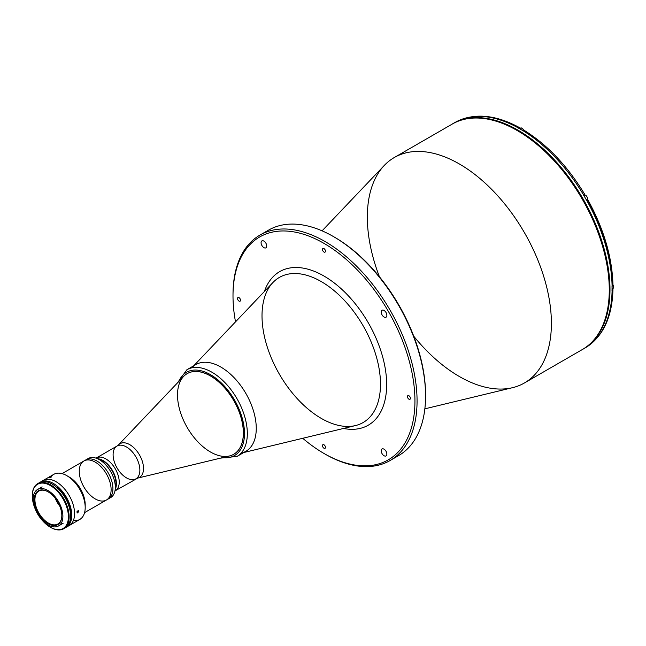 <?xml version="1.0" encoding="UTF-8"?>
<svg xmlns="http://www.w3.org/2000/svg" width="646" height="646" viewBox="0 0 646 646"><rect width="100%" height="100%" fill="white"/><g stroke="black" fill="none" stroke-linecap="round" stroke-linejoin="round"><path stroke-width="0.97" d="M66.272 527.136A25.929 14.971 -120 0 0 66.304 527.12A25.929 14.971 -120 0 0 58.382 487.221L58.027 487.423A25.929 14.971 60 0 1 66.328 527.088A25.929 14.971 -120 0 0 58.027 487.423L57.672 487.625A25.929 14.971 60 0 1 66.716 526.756M40.892 482.029A25.929 14.971 60 0 1 47.578 481.803L47.933 481.601A25.929 14.971 -120 0 0 40.407 482.199A25.929 14.971 60 0 1 47.933 481.601L48.288 481.391A25.929 14.971 -120 0 0 40.367 482.207A25.929 14.971 -120 0 0 40.343 482.223M66.804 526.668A25.929 14.971 -120 0 0 57.639 487.649L57.494 487.73A25.929 14.971 60 0 1 67.386 526.07A25.929 14.971 -120 0 0 57.494 487.73L57.349 487.811A25.929 14.971 60 0 1 68.977 523.688A25.929 14.971 -120 0 0 57.349 487.811L57.268 487.859M47.223 482.013L47.263 481.989A25.929 14.971 -120 0 0 44.679 481.601A25.929 14.971 60 0 1 47.263 481.989L47.4 481.908A25.929 14.971 -120 0 0 41.82 481.787A25.929 14.971 60 0 1 47.4 481.908L47.546 481.827A25.929 14.971 -120 0 0 41.013 481.989M84.569 512.641L106.453 500.004A22.529 13.009 -120 0 0 109.909 481.956A22.529 13.009 -120 0 0 95.188 462.108A22.529 13.009 60 0 1 109.909 481.956A22.529 13.009 60 0 1 106.453 500.004A22.529 13.009 60 0 1 83.923 487.003A22.529 13.009 60 0 1 83.923 460.986A22.529 13.009 60 0 1 95.188 462.108A22.529 13.009 -120 0 0 83.923 460.986L85.732 459.944A22.529 13.009 60 0 1 96.997 461.058A22.529 13.009 60 0 1 111.71 480.915A22.529 13.009 60 0 1 108.262 498.962A22.529 13.009 -120 0 0 111.71 480.915A22.529 13.009 -120 0 0 96.997 461.066A22.529 13.009 -120 0 0 85.732 459.944L88.131 458.563A22.529 13.009 -120 0 1 99.395 459.677A22.529 13.009 60 0 1 115.004 490.734A22.529 13.009 60 0 1 109.392 498.163A22.529 13.009 -120 0 0 110.66 497.573A22.529 13.009 -120 0 0 114.116 479.526A22.529 13.009 -120 0 0 99.395 459.677A22.529 13.009 60 0 0 96.23 458.216L100.001 459.508A18.92 10.925 -120 0 1 102.657 460.735A18.92 10.925 60 0 1 115.279 488.594M107.317 499.423A22.529 13.009 -120 0 0 108.253 498.962L110.66 497.573M613.7 286.953A2.552 1.478 -120 0 0 612.957 284.757M612.941 284.821A2.754 1.591 60 0 1 613.127 288.302A2.754 1.591 -120 0 0 612.941 284.821M585.462 195.189A2.754 1.591 -120 0 0 584.081 195.06A2.754 1.591 60 0 1 585.462 195.189A2.754 1.591 60 0 1 587.262 197.619A2.754 1.591 60 0 1 586.834 199.824A2.754 1.591 -120 0 0 587.262 197.619A2.754 1.591 -120 0 0 585.462 195.189M587.408 198.484A2.552 1.478 -120 0 0 585.599 195.278A2.552 1.478 -120 0 0 585.534 195.237M523.526 129.951A2.754 1.591 -120 0 0 520.611 128.045A2.754 1.591 60 0 1 523.526 129.951M523.591 129.975A2.552 1.478 -120 0 0 522.057 128.231M520.062 128.998A2.754 1.591 60 0 1 520.611 128.045L522.105 128.191L523.64 129.999M321.256 281.583A83.77 48.369 -120 0 0 272.927 282.52A83.77 48.369 60 0 1 321.256 281.583A83.77 48.369 60 0 1 377.692 361.808A83.77 48.369 60 0 1 355.51 425.561A83.77 48.369 -120 0 0 377.692 361.808A83.77 48.369 -120 0 0 321.256 281.583M191.983 367.631A50.057 28.9 60 0 1 220.859 367.065A50.057 28.9 60 0 1 254.589 415.007A50.057 28.9 60 0 1 241.329 453.104M243.776 452.515L355.51 425.561A83.77 48.369 60 0 1 279.363 374.163A83.77 48.369 60 0 1 272.927 282.52L193.719 365.814M323.977 276.036A88.647 51.179 -120 0 0 264.416 291.475A88.647 51.179 60 0 1 323.977 276.036A88.647 51.179 60 0 1 385.872 372.726A88.647 51.179 60 0 1 343.502 428.459A88.647 51.179 -120 0 0 385.872 372.726A88.647 51.179 -120 0 0 323.977 276.036M264.343 232.867A130.153 75.146 60 0 1 333.53 236.622L333.53 236.622A130.153 75.146 60 0 1 425.561 396.03A130.153 75.146 60 0 1 394.221 457.82M233.004 295.279A130.153 75.146 60 0 1 259.958 235.079A130.153 75.146 60 0 1 325.035 241.523A130.153 75.146 60 0 1 410.065 356.221A130.153 75.146 60 0 1 390.111 460.517L398.606 455.608A130.153 75.146 -120 0 0 418.56 351.311A130.153 75.146 -120 0 0 333.53 236.622L334.596 237.235A128.651 74.274 60 0 1 425.561 395.409M425.561 396.03L425.561 394.803A128.651 74.274 -120 0 0 334.596 237.235L333.53 236.622A130.153 75.146 -120 0 0 268.453 230.178L259.958 235.079M390.111 460.517A130.153 75.146 60 0 1 324.502 453.758M323.969 453.452L325.035 454.065A130.153 75.146 -120 0 0 417.066 400.932A130.153 75.146 -120 0 0 325.035 241.523A130.153 75.146 -120 0 0 233.004 294.665L233.004 295.884A128.651 74.274 60 0 1 323.977 243.364A128.651 74.274 60 0 1 414.942 400.932A128.651 74.274 60 0 1 323.969 453.452A128.651 74.274 60 0 1 302.74 438.295A128.651 74.274 -120 0 0 414.312 412.915A128.651 74.274 -120 0 0 323.977 243.364A128.651 74.274 -120 0 0 235.515 321.861A128.651 74.274 60 0 1 233.004 295.884M408.926 395.74A2.099 1.211 -120 0 0 407.876 395.635A2.099 1.211 -120 0 0 407.876 398.065A2.099 1.211 -120 0 0 409.976 399.276A2.099 1.211 -120 0 0 410.299 397.597A2.099 1.211 -120 0 0 408.926 395.74A2.099 1.211 60 0 1 410.218 399.058A2.099 1.211 60 0 1 407.642 397.573A2.099 1.211 60 0 1 408.926 395.74M323.977 444.787A2.099 1.211 -120 0 0 322.919 444.682A2.099 1.211 -120 0 0 322.919 447.113A2.099 1.211 -120 0 0 325.027 448.324A2.099 1.211 -120 0 0 325.35 446.644A2.099 1.211 -120 0 0 323.977 444.787A2.099 1.211 60 0 1 325.261 448.106A2.099 1.211 60 0 1 322.685 446.62A2.099 1.211 60 0 1 323.977 444.787M323.977 248.597A2.099 1.211 -120 0 0 322.919 248.492A2.099 1.211 -120 0 0 322.919 250.923A2.099 1.211 -120 0 0 325.027 252.134A2.099 1.211 -120 0 0 325.35 250.446A2.099 1.211 -120 0 0 323.977 248.597A2.099 1.211 60 0 1 325.261 251.916A2.099 1.211 60 0 1 322.685 250.43A2.099 1.211 60 0 1 323.977 248.597M239.02 297.644A2.099 1.211 -120 0 0 237.97 297.54A2.099 1.211 -120 0 0 237.97 299.97A2.099 1.211 -120 0 0 240.07 301.181A2.099 1.211 -120 0 0 240.393 299.502A2.099 1.211 -120 0 0 239.02 297.644A2.099 1.211 60 0 1 240.312 300.963A2.099 1.211 60 0 1 237.736 299.478A2.099 1.211 60 0 1 239.02 297.644M263.899 241.095A4.005 2.309 -120 0 0 261.905 240.893A4.005 2.309 -120 0 0 261.905 245.52A4.005 2.309 -120 0 0 265.902 247.83A4.005 2.309 -120 0 0 266.515 244.624A4.005 2.309 -120 0 0 263.899 241.095A4.005 2.309 60 0 1 266.354 247.418A4.005 2.309 60 0 1 261.452 244.584A4.005 2.309 60 0 1 263.899 241.095M384.047 449.188A4.005 2.309 -120 0 0 382.044 448.986A4.005 2.309 -120 0 0 382.044 453.613A4.005 2.309 -120 0 0 386.05 455.923A4.005 2.309 -120 0 0 386.663 452.717A4.005 2.309 -120 0 0 384.047 449.188A4.005 2.309 60 0 1 386.494 455.503A4.005 2.309 60 0 1 381.592 452.676A4.005 2.309 60 0 1 384.047 449.188M384.047 310.46A4.005 2.309 60 0 1 386.494 316.774A4.005 2.309 60 0 1 381.592 313.948A4.005 2.309 60 0 1 384.047 310.46A4.005 2.309 -120 0 0 382.044 310.258A4.005 2.309 -120 0 0 382.044 314.885A4.005 2.309 -120 0 0 386.05 317.194A4.005 2.309 -120 0 0 386.663 313.988A4.005 2.309 -120 0 0 384.047 310.46M379.428 276.763A130.153 75.146 60 0 1 367.332 217.113A130.153 75.146 60 0 1 394.286 157.527L452.168 124.113A130.153 75.146 60 0 1 582.321 199.259A130.153 75.146 60 0 1 582.321 349.543A130.153 75.146 -120 0 0 582.321 199.259A130.153 75.146 -120 0 0 452.168 124.113C489.426 100.106 558.83 145.471 590.274 213.366C618.545 269.988 615.242 331.963 582.321 349.543L524.439 382.965A130.153 75.146 60 0 1 413.747 336.211M394.286 157.527A130.153 75.146 60 0 1 524.439 232.673A130.153 75.146 60 0 1 524.439 382.965M424.85 408.837L512.585 387.673A130.153 75.146 -120 0 0 547.057 288.625A130.153 75.146 -120 0 0 459.363 163.971A130.153 75.146 -120 0 0 384.281 165.441L322.079 230.84M582.676 349.341A130.153 75.146 -120 0 0 583.031 198.847A130.153 75.146 -120 0 0 452.523 123.903A130.153 75.146 60 0 1 452.87 123.701A130.153 75.146 60 0 1 583.031 198.847A130.153 75.146 60 0 1 583.023 349.139A130.153 75.146 60 0 1 582.676 349.341M612.012 285.903A130.153 75.146 60 0 1 612.012 290.805A130.153 75.146 -120 0 0 612.012 285.903L612.085 285.863A130.153 75.146 -120 0 0 586.633 200.228L586.568 200.268A130.153 75.146 -120 0 0 583.564 195.068A130.153 75.146 60 0 1 586.568 200.268M583.023 349.139L585.082 347.952A130.153 75.146 -120 0 0 586.568 347.055A130.153 75.146 60 0 1 584.049 348.525M612.529 288.649L612.965 289.561L612.085 290.765A130.153 75.146 60 0 1 586.633 347.015L586.77 346.926M612.02 290.417A127.149 73.41 -120 0 0 612.069 288.915A127.149 73.41 60 0 1 612.02 290.417M587.166 199.921A3.004 1.736 60 0 1 586.447 200.05A3.004 1.736 -120 0 0 587.166 199.921M584.17 194.721A3.004 1.736 -120 0 0 583.693 195.278A3.004 1.736 60 0 1 584.17 194.721L584.25 194.672M584.735 194.389C567.608 166.062 547.267 144.615 523.72 130.04L522.202 130.177A130.153 75.146 60 0 1 583.629 195.027A130.153 75.146 -120 0 0 522.202 130.177L522.13 130.217A130.153 75.146 -120 0 0 517.882 127.763A130.153 75.146 60 0 1 522.13 130.217M456.657 121.561L456.52 121.642A130.153 75.146 60 0 1 517.947 127.722L519.432 127.561L520.014 128.393M519.545 128.659A127.149 73.41 -120 0 0 518.221 127.956A127.149 73.41 60 0 1 519.545 128.659M587.739 199.598C603.703 228.595 612.117 256.93 612.965 284.611L612.085 285.863A130.153 75.146 60 0 0 586.633 200.228L587.254 199.872A127.149 73.41 60 0 1 612.085 283.408M453.912 123.12A130.153 75.146 60 0 1 456.447 121.682A130.153 75.146 -120 0 0 454.929 122.514L452.87 123.701M586.568 347.055L586.633 347.015A130.153 75.146 -120 0 0 612.085 290.765L612.012 290.805M517.882 127.763L517.947 127.722A130.153 75.146 -120 0 0 456.52 121.642L456.447 121.682M105.847 458.894A18.92 10.925 60 0 1 118.21 475.569A18.92 10.925 60 0 1 115.303 490.734A18.92 10.925 60 0 1 114.972 490.912A18.92 10.925 -120 0 0 115.303 490.734A18.92 10.925 -120 0 0 115.303 468.883A18.92 10.925 -120 0 0 96.383 457.957A18.92 10.925 60 0 1 105.847 458.894M126.487 446.975A18.92 10.925 -120 0 0 117.031 446.039A18.92 10.925 60 0 1 126.487 446.975A18.92 10.925 60 0 1 138.85 463.65A18.92 10.925 60 0 1 135.951 478.815A18.92 10.925 -120 0 0 138.85 463.65A18.92 10.925 -120 0 0 126.487 446.975M135.951 478.815A18.92 10.925 60 0 1 117.023 467.89A18.92 10.925 60 0 1 117.031 446.039L118.533 444.868A19.461 11.24 60 0 1 129.757 444.65A19.461 11.24 -120 0 0 118.533 444.868L183.577 376.473A46.552 26.882 -120 0 1 210.426 375.956A46.552 26.882 60 0 1 240.845 416.977A46.552 26.882 60 0 1 233.707 454.283A46.552 26.882 60 0 1 187.154 427.402A46.552 26.882 60 0 1 187.154 373.646A46.552 26.882 60 0 1 210.426 375.956A46.552 26.882 -120 0 1 241.798 420.538A46.552 26.882 -120 0 1 229.467 455.963L137.719 478.097A19.461 11.24 -120 0 0 142.871 463.287A19.461 11.24 -120 0 0 129.757 444.65A19.461 11.24 60 0 1 142.871 463.287A19.461 11.24 60 0 1 137.719 478.097L114.972 490.928M191.765 367.865A50.057 28.9 60 0 1 220.859 367.065A50.057 28.9 60 0 1 254.645 415.249A50.057 28.9 60 0 1 241.023 453.177A50.057 28.9 -120 0 0 245.892 451.296A50.057 28.9 -120 0 0 253.563 411.179A50.057 28.9 -120 0 0 220.859 367.065A50.057 28.9 -120 0 0 195.835 364.586L186.896 369.746A50.057 28.9 60 0 1 211.928 372.225A50.057 28.9 60 0 1 244.632 416.339A50.057 28.9 60 0 1 236.961 456.456A50.057 28.9 -120 0 0 244.632 416.339A50.057 28.9 -120 0 0 211.928 372.225A50.057 28.9 -120 0 0 186.896 369.746L177.27 383.102M210.515 374.68A48.054 27.746 60 0 1 243.922 426.021A48.054 27.746 60 0 1 222.749 457.586A48.054 27.746 -120 0 0 243.922 426.021A48.054 27.746 -120 0 0 210.515 374.68A48.054 27.746 -120 0 0 178.813 381.487A48.054 27.746 60 0 1 210.515 374.68M187.195 373.622A46.552 26.882 60 0 1 210.515 375.907A46.552 26.882 60 0 1 240.934 416.969A46.552 26.882 60 0 1 233.747 454.259M87 459.363L87 459.363A22.529 13.009 60 0 1 96.23 458.216M115.004 490.734L115.771 486.826A18.92 10.925 -120 0 0 102.657 460.735A18.92 10.925 60 0 0 98.224 459.048M103.013 460.533A18.92 10.925 -120 0 0 97.756 458.741A18.92 10.925 60 0 1 112.477 470.514A18.92 10.925 60 0 1 115.319 489.151A18.92 10.925 -120 0 0 103.013 460.533M50.913 476.974A26.034 15.028 60 0 1 66.788 475.642L69.267 477.071A22.529 13.009 60 0 1 85.151 506.012M66.352 527.209A26.034 15.028 60 0 1 65.755 527.524A26.034 15.028 -120 0 0 70.495 506.876A26.034 15.028 -120 0 0 53.335 483.41A26.034 15.028 60 0 1 70.341 506.343A26.034 15.028 60 0 1 66.352 527.209L69.179 525.569A26.034 15.028 60 0 1 67.693 526.256A26.034 15.028 -120 0 0 69.179 525.569A26.034 15.028 -120 0 0 73.176 504.712A26.034 15.028 -120 0 0 56.17 481.771A26.034 15.028 -120 0 0 43.153 480.487A26.034 15.028 60 0 1 56.17 481.771A26.034 15.028 60 0 1 73.176 504.712A26.034 15.028 60 0 1 69.179 525.569L79.805 519.441A26.034 15.028 -120 0 0 83.794 498.583A26.034 15.028 -120 0 0 66.788 475.642A26.034 15.028 60 0 1 85.191 507.522A26.034 15.028 60 0 1 73.361 520.547M85.191 507.522L85.191 504.663A22.529 13.009 -120 0 0 69.267 477.071L66.788 475.642A26.034 15.028 -120 0 0 53.771 474.35L40.318 482.118A26.034 15.028 60 0 1 53.335 483.41A26.034 15.028 -120 0 0 39.745 482.481A26.034 15.028 60 0 1 40.318 482.118M77.633 512.876L78.594 511.672L78.037 510.671L77.003 511.689L77.116 512.892L77.932 512.69L77.358 512.948M78.505 510.841L77.932 512.69M51.325 477.039L49.023 477.959M48.991 477.887L51.244 476.966M77.116 512.892L77.197 511.317L78.303 510.695M59.739 506.06A19.025 10.982 60 0 1 55.33 498.413M48.208 491.889A19.025 10.982 -120 0 0 38.865 491.049A19.025 10.982 -120 0 0 38.865 513.013A19.025 10.982 -120 0 0 57.89 523.995A19.025 10.982 -120 0 0 61.83 515.492A19.025 10.982 60 0 1 48.321 523.018A19.025 10.982 60 0 1 34.932 499.826A19.025 10.982 60 0 1 48.208 491.889M48.022 491.784A19.525 11.273 -120 0 0 34.222 499.754A19.525 11.273 -120 0 0 48.022 523.664A19.525 11.273 -120 0 0 61.83 515.694A19.525 11.273 -120 0 0 48.022 491.784L48.022 491.784A19.525 11.273 60 0 1 59.981 522.598A19.525 11.273 60 0 1 36.071 508.798A19.525 11.273 60 0 1 48.022 491.784M48.022 490.556A21.027 12.137 60 0 1 61.758 509.088A21.027 12.137 60 0 1 58.536 525.933A21.027 12.137 60 0 1 37.516 513.796A21.027 12.137 60 0 1 37.516 489.523A21.027 12.137 60 0 1 48.022 490.556A21.027 12.137 -120 0 0 35.15 508.878A21.027 12.137 -120 0 0 60.902 523.745A21.027 12.137 -120 0 0 48.022 490.556M50.356 485.542A25.533 14.737 -120 0 0 34.577 487.141A25.533 14.737 -120 0 0 35.021 508.531A25.533 14.737 60 0 1 32.3 495.958A25.533 14.737 60 0 1 50.356 485.542A25.533 14.737 60 0 1 68.403 516.808A25.533 14.737 60 0 1 50.356 527.225A25.533 14.737 60 0 1 40.827 518.593A25.533 14.737 -120 0 0 67.709 522.121A25.533 14.737 -120 0 0 50.356 485.542M50.703 484.928A26.034 15.028 -120 0 0 32.3 495.555A26.034 15.028 -120 0 0 32.3 495.757A26.034 15.028 60 0 1 37.694 483.636A26.034 15.028 60 0 1 50.703 484.928A26.034 15.028 60 0 1 67.709 507.861A26.034 15.028 60 0 1 63.72 528.719A26.034 15.028 60 0 1 50.525 527.33A26.034 15.028 -120 0 0 50.703 527.435A26.034 15.028 -120 0 0 69.114 516.808A26.034 15.028 -120 0 0 50.703 484.928M38.437 483.248A26.034 15.028 60 0 1 52.164 484.08A26.034 15.028 60 0 1 69.364 507.683A26.034 15.028 60 0 1 64.43 528.267M63.72 528.719L65.181 527.879A26.034 15.028 -120 0 0 69.17 507.021A26.034 15.028 -120 0 0 52.164 484.08A26.034 15.028 -120 0 0 39.148 482.796L37.694 483.636M106.453 500.004L108.253 498.962M612.957 284.7L613.127 288.302L612.037 288.932M586.439 200.05L586.834 199.824C587.908 198.435 587.48 196.893 585.559 195.181L583.693 195.286M519.513 128.683L520.611 128.045M612.965 289.561C612.214 316.58 603.461 335.718 586.705 346.967M456.585 121.601C474.705 112.719 495.66 114.705 519.432 127.561M96.044 458.151L117.031 446.039M220.577 458.111L236.961 456.456L245.892 451.296M62.048 473.623L83.923 460.986M42.111 486.866L37.516 489.523M63.138 523.276L58.536 525.933M32.3 495.555L32.3 495.958"/></g></svg>
